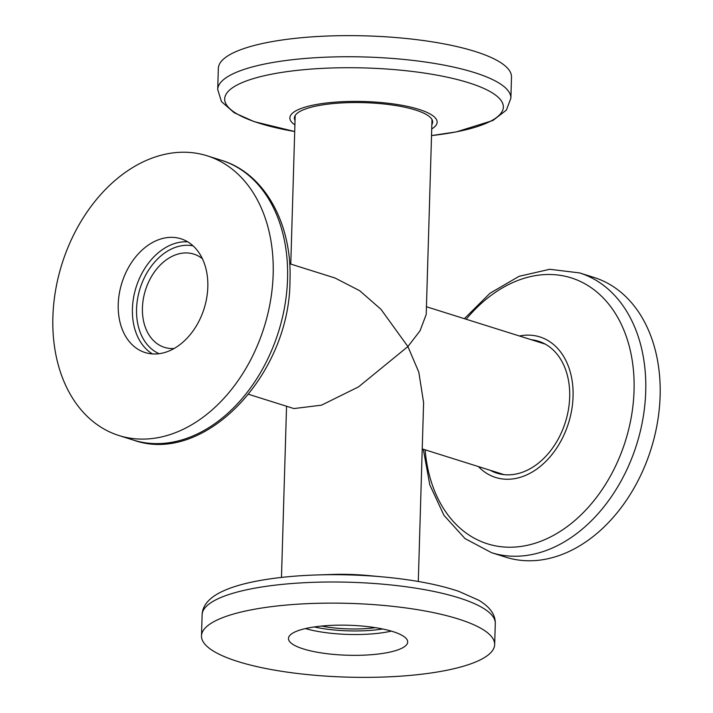 <?xml version="1.0" encoding="UTF-8"?>
<svg xmlns="http://www.w3.org/2000/svg" width="713" height="713" viewBox="0 0 713 713"><rect width="100%" height="100%" fill="white"/><g stroke="black" fill="none" stroke-linecap="round" stroke-linejoin="round"><path stroke-width="1.07" d="M52.887 316.955A146.646 105.934 -72.5 0 0 119.035 435.563A146.646 105.934 -72.5 0 0 273.159 274.371A146.646 105.934 -72.5 0 0 207.011 155.764A146.646 105.934 -72.5 0 0 52.887 316.955M207.813 287.009A59.634 43.083 -72.5 0 0 180.906 238.775A59.634 43.083 -72.5 0 0 118.233 304.326A59.634 43.083 -72.5 0 0 145.131 352.552A59.634 43.083 -72.5 0 0 207.813 287.009M251.341 609.829A146.646 36.889 -178.3 0 0 201.494 635.889A146.646 36.889 -178.3 0 0 287.134 672.118A146.646 36.889 -178.3 0 0 444.814 670.666A146.646 36.889 -178.3 0 0 494.662 644.597A146.646 36.889 -178.3 0 0 409.021 608.376A146.646 36.889 -178.3 0 0 251.341 609.829M387.417 652.618A59.634 15 -178.3 0 0 407.693 642.012A59.634 15 -178.3 0 0 372.863 627.28A59.634 15 -178.3 0 0 308.738 627.877A59.634 15 -178.3 0 0 288.471 638.474A59.634 15 -178.3 0 0 323.292 653.206A59.634 15 -178.3 0 0 387.417 652.618M504.144 474.662A68.439 49.438 107.5 0 1 503.654 474.51L422.221 448.905M418.29 581.478L423.602 402.595L418.807 372.15L407.898 346.563L358.532 386.874L321.536 405.162L293.916 408.567L248.632 394.325M431.998 119.552L426.214 314.469L420.028 330.823L407.898 346.563L380.992 309.326L359.664 290.699L334.976 277.99L289.683 263.748M294.906 124.882A73.68 18.538 1.7 0 1 314.914 104.766A73.68 18.538 1.7 0 1 406.214 106.13A73.68 18.538 1.7 0 1 431.721 128.937M268.186 42.334A146.646 36.889 1.7 0 1 425.866 40.882A146.646 36.889 1.7 0 1 511.506 77.111L510.882 98.225A146.646 36.889 1.7 0 0 425.242 62.004A146.646 36.889 1.7 0 0 267.553 63.457A146.646 36.889 1.7 0 0 217.706 89.526L218.338 68.403A146.646 36.889 1.7 0 1 268.186 42.334M295.039 120.542A69.17 17.397 1.7 0 1 294.38 117.993A69.17 17.397 1.7 0 1 317.891 105.702A69.17 17.397 1.7 0 1 392.266 105.016A69.17 17.397 1.7 0 1 432.657 122.101A69.17 17.397 1.7 0 1 431.846 124.606M321.581 626.059A48.885 12.299 -178.3 0 0 375.368 627.663M202.385 258.712A48.885 35.311 -72.5 0 0 193.802 254.104A48.885 35.311 -72.5 0 0 142.431 307.829A48.885 35.311 -72.5 0 0 164.48 347.365A48.885 35.311 -72.5 0 0 174.159 348.497M519.456 336.001A73.68 53.225 107.5 0 1 573.065 396.499A73.68 53.225 107.5 0 1 537.825 468.316A73.68 53.225 107.5 0 1 478.405 466.569M660.113 396.045A146.646 105.934 107.5 0 1 505.989 557.236L491.596 552.709A146.646 105.934 107.5 0 0 645.72 391.517A146.646 105.934 107.5 0 0 579.571 272.91L593.965 277.437A146.646 105.934 107.5 0 1 660.113 396.045M537.789 341.759A69.17 49.963 107.5 0 1 541.657 342.374M531.337 339.736A69.17 49.963 107.5 0 1 538.484 341.215A69.17 49.963 107.5 0 1 569.678 397.15A69.17 49.963 107.5 0 1 496.988 473.182A69.17 49.963 107.5 0 1 490.286 470.304M500.259 474.047A69.17 49.963 107.5 0 1 496.729 472.336M426.445 306.75L544.705 343.942A68.439 49.438 107.5 0 1 545.195 344.094M316.117 574.981A139.4 35.071 -178.3 0 1 383.852 576.995L367.917 575.516A73.68 18.538 -178.3 0 0 332.115 574.455L316.117 574.981C293.899 575.739 274.042 577.788 256.555 581.14C241.422 584.036 229.194 587.851 219.889 592.601C208.392 598.617 202.465 606.014 202.118 614.775L201.494 635.889M221.404 160.291C264.576 173.206 292.294 223.775 289.986 280.61C290.013 374.842 204.328 465.669 133.429 440.09A146.646 105.934 -72.5 0 0 287.553 278.899A146.646 105.934 -72.5 0 0 221.404 160.291L207.011 155.764M187.733 241.859A59.634 43.083 -72.5 0 0 132.422 308.782A59.634 43.083 -72.5 0 0 152.493 353.933M193.063 245.851A56.701 40.962 -72.5 0 0 136.557 308.97A56.701 40.962 -72.5 0 0 159.151 353.71M383.852 576.995C413.727 579.812 438.691 584.589 458.735 591.335L478.815 600.266C490 606.995 495.49 614.731 495.294 623.474A146.646 36.889 -178.3 0 0 409.654 587.254A146.646 36.889 -178.3 0 0 251.965 588.706A146.646 36.889 -178.3 0 0 202.118 614.775M305.458 628.563A59.634 15 -178.3 0 0 388.041 631.807A59.634 15 -178.3 0 0 391.321 631.112M217.706 89.526L221.485 101.629L234.185 112.734L254.265 121.665L294.71 131.522A139.4 35.071 1.7 0 1 272.063 74.099A139.4 35.071 1.7 0 1 468.717 82.77A139.4 35.071 1.7 0 1 455.981 131.923A139.4 35.071 1.7 0 1 431.525 135.577L456.445 131.86L492.941 120.479L506.364 110.114L510.882 98.225M466.186 319.246A139.4 100.702 107.5 0 1 577.824 280.316A139.4 100.702 107.5 0 1 634.044 390.608A139.4 100.702 107.5 0 1 532.727 543.957A139.4 100.702 107.5 0 1 425.135 449.823M314.228 626.95A56.701 14.269 -178.3 0 0 382.658 628.982M133.429 440.09L119.035 435.563M281.475 577.423L286.555 406.25M423.317 449.252L429.787 484.795L443.967 515.33L465.045 538.609L491.596 552.709M464.368 318.675L490.018 293.23L519.117 276.305L549.732 269.282L579.571 272.91M295.182 115.488L290.779 264.095M495.294 623.474L494.662 644.597"/></g></svg>

